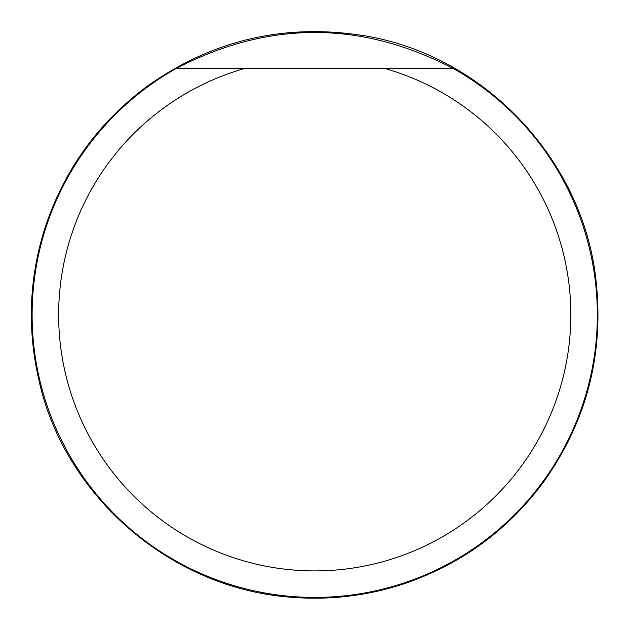 <?xml version="1.0" encoding="UTF-8"?>
<svg xmlns="http://www.w3.org/2000/svg" width="629" height="629" viewBox="0 0 629 629"><rect width="100%" height="100%" fill="white"/><g stroke="black" fill="none" stroke-linecap="round" stroke-linejoin="round"><path stroke-width="0.94" d="M244.178 68.616L385.294 68.616A256.105 256.105 0 0 1 523.674 462.913A256.105 256.105 0 0 1 105.798 462.913A256.105 256.105 0 0 1 244.178 68.616L175.971 68.616L244.178 68.616M453.493 68.616A282.602 282.602 0 0 1 266.625 593.289A282.602 282.602 0 0 1 175.971 68.616C268.481 20.435 360.991 20.435 453.493 68.616L385.294 68.616M39.721 379.869L38.754 379.405M39.737 379.94L38.809 379.641C27.527 330.516 29.005 281.768 43.259 233.414C61.839 173.187 96.386 124.196 146.895 86.456C211.769 40.327 283.545 23.312 362.225 35.405C482.907 53.968 582.721 158.72 595.938 279.646C604.265 353.97 586.708 421.564 543.275 482.435C507.509 530.428 461.316 564.127 404.699 583.547C368.649 595.537 331.672 600.168 293.774 597.448C169.413 589.546 63.317 493.812 38.809 379.641"/></g></svg>
